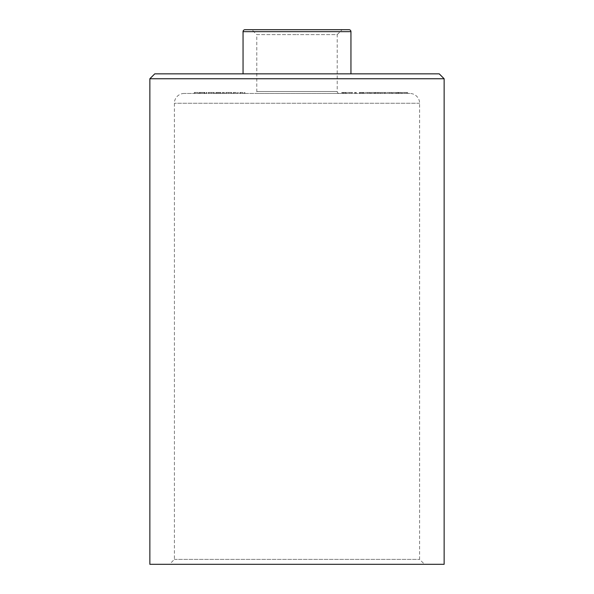 <?xml version="1.0" encoding="UTF-8"?>
<svg xmlns="http://www.w3.org/2000/svg" width="594" height="594" viewBox="0 0 594 594"><rect width="100%" height="100%" fill="white"/><g stroke="black" fill="none" stroke-linecap="round" stroke-linejoin="round"><path stroke-width="0.45" stroke-dasharray="2.97 2.23" d="M409.808 93.458L184.192 93.458L409.808 93.458A9.808 9.808 0 0 1 419.616 103.267L419.616 559.392L424.517 564.3L169.483 564.3L424.517 564.3M184.192 93.458A9.808 9.808 0 0 0 174.384 103.267L174.384 559.392L169.483 564.3M174.384 559.392L419.616 559.392L174.384 559.392M254.819 93.458L339.181 93.458L254.819 93.458A1.96 1.96 0 0 0 256.779 91.498L256.779 34.608L297 34.608L256.779 34.608L251.878 29.7L297 29.7M339.181 93.458A1.96 1.96 0 0 1 337.221 91.498L256.779 91.498L337.221 91.498L337.221 34.608L297 34.608L337.221 34.608L342.122 29.7M350.95 73.842L243.05 73.842L350.95 73.842M352.532 93.458L347.245 93.458L352.532 93.458L352.532 92.478L349.844 92.478L349.844 93.458L349.844 92.478L347.245 92.478L347.245 93.458M370.5 93.458L365.206 93.458L370.5 93.458L370.5 92.478L367.812 92.478L367.812 93.458L367.812 92.478L365.206 92.478L365.206 93.458M392.062 93.458L386.768 93.458L392.062 93.458L392.062 92.478L389.374 92.478L389.374 93.458L389.374 92.478L386.768 92.478L386.768 93.458M195.003 93.458L198.099 93.458L195.003 93.458L198.099 93.458L195.003 93.458L195.003 92.478L195.003 93.458L195.003 92.478L198.099 92.478L198.099 93.458L198.099 92.478L195.003 92.478L195.003 93.458M199.792 93.458L204.885 93.458L199.792 93.458L199.792 92.478L201.871 92.478L201.871 93.458M217.352 92.478L224.346 92.478L215.867 92.478L216.565 92.478L216.565 93.458L215.867 93.458L224.346 93.458L216.565 93.458L216.565 92.478L216.565 93.458L216.565 92.478L217.352 92.478L217.352 93.458M225.75 92.478L231.036 92.478L231.036 93.458L231.734 93.458L225.75 93.458L231.036 93.458L228.742 93.458L231.036 93.458L231.036 92.478L231.734 92.478L231.734 93.458L231.734 92.478L231.036 92.478L231.036 93.458L231.036 92.478L228.712 92.478L228.712 93.458L226.448 93.458L228.735 93.458L228.735 92.478L225.75 92.478L225.75 93.458M242.783 92.478L239.924 92.478L240.622 92.478L240.622 93.458L239.924 93.458L244.914 93.458L240.622 93.458L240.622 92.478L240.622 93.458L240.622 92.478L242.783 92.478L242.783 93.458M236.197 92.478L233.331 92.478L234.029 92.478L234.029 93.458L233.331 93.458L238.32 93.458L234.029 93.458L234.029 92.478L234.029 93.458L234.029 92.478L236.197 92.478L236.197 93.458M211.241 92.478L208.279 92.478L213.565 92.478L213.565 93.458L214.263 93.458L208.279 93.458L213.565 93.458L211.278 93.458L213.565 93.458L213.565 92.478L214.263 92.478L214.263 93.458L214.263 92.478L213.565 92.478L213.565 93.458L213.565 92.478L211.241 92.478L211.241 93.458M206.883 93.458L206.185 93.458L206.883 93.458L206.883 92.478L206.883 93.458M407.633 93.458L402.346 93.458L407.633 93.458L407.633 92.478L404.945 92.478L404.945 93.458L406.935 93.458L404.967 93.458L404.945 92.478L402.346 92.478L402.346 93.458M397.252 93.458L401.544 93.458L396.45 93.458L400.846 93.458L397.252 93.458L397.252 92.478L398.047 92.478L398.047 93.458M395.752 93.458L392.76 93.458L395.752 93.458L395.752 92.478L395.752 93.458M380.784 92.478L385.172 92.478L384.474 92.478L384.474 93.458L380.784 93.458L386.07 93.458L382.157 93.458L384.474 93.458L384.474 92.478L384.474 93.458L384.474 92.478L380.784 92.478L380.784 93.458M379.284 93.458L374.792 93.458L379.284 93.458L379.284 92.478L377.598 92.478L377.598 93.458M374.19 93.458L371.198 93.458L374.19 93.458L374.19 92.478L374.19 93.458M364.211 93.458L359.318 93.458L364.211 93.458L364.211 92.478L360.914 92.478L360.914 93.458M355.628 93.458L354.425 93.458L356.326 93.458L355.628 93.458L355.628 92.478L355.628 93.458M341.654 93.458L346.443 93.458L341.654 93.458L341.654 92.478L344.847 92.478L344.847 93.458M348.99 29.7L245.01 29.7M439.233 73.842L154.767 73.842M149.859 78.75L444.141 78.75M149.859 564.3L444.141 564.3M239.924 92.478L239.924 93.458L239.924 92.478M244.914 92.478L244.914 93.458M244.216 92.478L244.216 93.458L244.216 92.478M244.134 92.478L244.134 93.458M242.664 92.478L242.664 93.458M240.726 92.478L240.726 93.458M233.331 92.478L233.331 93.458L233.331 92.478M238.32 92.478L238.32 93.458M237.622 92.478L237.622 93.458L237.622 92.478M237.541 92.478L237.541 93.458M236.078 92.478L236.078 93.458M234.14 92.478L234.14 93.458M228.735 92.478L231.036 92.478L226.448 92.478L228.735 92.478L228.742 93.458L228.735 92.478M231.036 92.478L231.036 93.458M226.448 92.478L226.448 93.458M215.867 92.478L215.867 93.458L215.867 92.478M218.525 92.478L218.525 93.458M220.337 92.478L220.337 93.458M222.423 92.478L222.423 93.458M224.346 92.478L224.346 93.458M223.648 92.478L223.648 93.458L223.648 92.478M222.304 92.478L222.304 93.458M220.456 92.478L220.456 93.458M219.758 92.478L219.758 93.458L219.758 92.478M218.406 92.478L218.406 93.458M208.279 92.478L208.279 93.458M211.264 92.478L211.264 93.458L208.977 93.458L211.271 93.458L211.278 92.478L213.565 92.478L208.977 92.478L211.271 92.478L211.271 93.458M213.565 92.478L213.565 93.458M208.977 92.478L208.977 93.458M206.185 92.478L206.185 93.458L206.185 92.478L206.883 92.478L206.185 92.478M201.871 92.478L203.965 92.478L203.965 93.458M203.965 92.478L204.581 92.478L204.581 93.458M204.581 92.478L201.953 92.478L201.953 93.458L201.975 92.478L199.094 92.478L199.094 93.458M199.094 92.478L199.747 92.478L199.747 93.458M199.747 92.478L204.262 92.478L204.262 93.458M204.262 92.478L204.885 92.478L204.885 93.458M204.885 92.478L199.792 92.478M199.866 92.478L204.188 92.478L199.866 92.478L199.866 93.458L204.188 93.458L199.866 93.458M204.188 92.478L204.188 93.458M200.542 92.478L200.542 93.458M202.012 92.478L202.012 93.458M194.305 92.478L194.305 93.458L194.305 92.478L198.099 92.478L198.099 93.458L198.099 92.478L194.305 92.478M402.346 92.478L407.633 92.478M406.935 92.478L404.967 92.478L406.935 92.478L406.935 93.458M403.044 92.478L404.967 92.478L403.044 92.478L403.044 93.458M404.967 92.478L404.967 93.458L404.967 92.478M406.638 92.478L406.638 93.458M398.047 92.478L401.247 92.478L401.247 93.458L401.247 92.478L398.596 92.478L398.596 93.458M398.596 92.478L398.173 92.478L398.173 93.458M398.173 92.478L399.094 92.478L399.094 93.458M399.094 92.478L401.544 92.478L401.544 93.458M401.544 92.478L398.826 92.478L398.826 93.458M398.826 92.478L396.45 92.478L396.45 93.458M396.45 92.478L397.148 92.478L397.148 93.458M397.148 92.478L398.871 92.478L398.871 93.458M398.871 92.478L400.846 92.478L400.846 93.458M400.846 92.478L398.968 92.478L398.968 93.458M398.968 92.478L397.252 92.478M392.76 92.478L392.76 93.458L392.76 92.478L395.752 92.478L392.76 92.478M386.768 92.478L392.062 92.478M391.364 92.478L389.397 92.478L391.364 92.478L391.364 93.458L387.466 93.458L391.364 93.458M387.466 92.478L389.397 92.478L387.466 92.478L387.466 93.458M389.397 92.478L389.397 93.458L389.397 92.478M391.067 92.478L391.067 93.458M385.031 92.478L385.031 93.458M385.172 92.478L385.172 93.458L385.172 92.478L386.07 92.478L386.07 93.458L386.07 92.478L385.172 92.478L385.172 93.458L385.172 92.478M382.157 92.478L384.474 92.478L382.157 92.478L382.157 93.458M377.598 92.478L375.787 92.478L375.787 93.458M375.787 92.478L375.089 92.478L375.089 93.458M375.089 92.478L377.628 92.478L377.628 93.458M377.628 92.478L379.982 92.478L379.982 93.458M379.982 92.478L376.462 92.478L376.462 93.458M376.462 92.478L380.086 92.478L380.086 93.458L380.086 92.478L374.792 92.478L374.792 93.458M374.792 92.478L377.814 92.478L377.814 93.458M377.814 92.478L379.284 92.478M371.198 92.478L371.198 93.458L371.198 92.478L374.19 92.478L371.198 92.478M365.206 92.478L370.5 92.478M369.802 92.478L367.834 92.478L369.802 92.478L369.802 93.458L365.911 93.458L369.802 93.458M365.911 92.478L367.834 92.478L365.911 92.478L365.911 93.458M367.834 92.478L367.834 93.458L367.834 92.478M369.505 92.478L369.505 93.458M360.914 92.478L360.358 92.478L360.358 93.458M360.358 92.478L362.526 92.478L362.526 93.458M362.526 92.478L361.701 92.478L361.701 93.458M361.701 92.478L359.318 92.478L359.318 93.458M359.318 92.478L361.798 92.478L361.798 93.458M361.798 92.478L364.211 92.478M361.761 92.478L363.513 92.478L361.761 92.478L361.761 93.458L360.016 93.458L363.513 93.458L361.761 93.458M360.016 92.478L360.016 93.458M361.835 92.478L361.835 93.458M363.513 92.478L363.513 93.458M354.425 92.478L356.326 92.478L354.425 92.478L354.425 93.458M354.885 92.478L354.885 93.458M356.326 92.478L356.326 93.458L356.326 92.478M347.245 92.478L352.532 92.478M351.834 92.478L349.866 92.478L351.834 92.478L351.834 93.458L347.943 93.458L351.834 93.458M347.943 92.478L349.866 92.478L347.943 92.478L347.943 93.458M349.866 92.478L349.866 93.458L349.866 92.478M351.537 92.478L351.537 93.458M344.847 92.478L345.381 92.478L345.381 93.458M345.381 92.478L343.325 92.478L343.325 93.458M343.325 92.478L344.134 92.478L344.134 93.458M344.134 92.478L346.443 92.478L346.443 93.458M346.443 92.478L344.008 92.478L344.008 93.458L345.745 93.458L343.985 93.458L343.985 92.478L341.654 92.478M344.045 92.478L345.745 92.478L342.352 92.478L344.045 92.478L344.045 93.458M345.745 92.478L345.745 93.458M342.352 92.478L342.352 93.458M419.616 103.267L174.384 103.267L419.616 103.267M243.05 31.66L350.95 31.66M240.622 92.478L240.622 93.458M234.029 92.478L234.029 93.458M216.565 92.478L216.565 93.458M378.408 92.478L378.408 93.458M363.313 92.478L363.313 93.458M342.523 92.478L342.523 93.458"/><path stroke-width="0.89" d="M149.859 78.75L154.767 73.842L439.233 73.842L444.141 78.75L149.859 78.75L149.859 564.3L444.141 564.3L444.141 78.75M297 29.7L251.878 29.7M350.95 73.842L350.95 31.66A1.96 1.96 0 0 0 348.99 29.7L245.01 29.7A1.96 1.96 0 0 0 243.05 31.66L243.05 73.842M350.95 31.66L243.05 31.66"/></g></svg>
